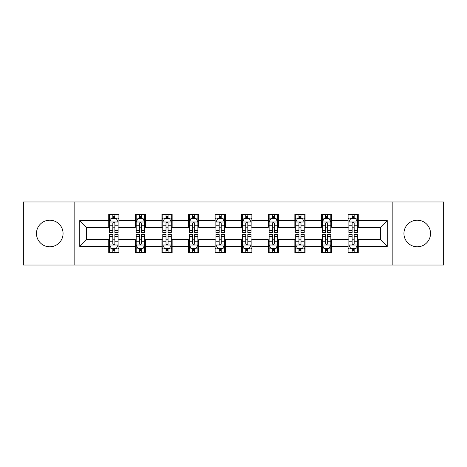 <?xml version="1.0" encoding="UTF-8"?>
<svg xmlns="http://www.w3.org/2000/svg" width="467" height="467" viewBox="0 0 467 467"><rect width="100%" height="100%" fill="white"/><g stroke="black" fill="none" stroke-linecap="round" stroke-linejoin="round"><path stroke-width="0.7" d="M417.229 220.208A13.292 13.292 0 0 0 403.937 233.5A13.292 13.292 0 0 0 417.229 246.792A13.292 13.292 0 0 0 430.527 233.5A13.292 13.292 0 0 0 417.229 220.208M49.771 220.208A13.292 13.292 0 0 0 36.473 233.5A13.292 13.292 0 0 0 49.771 246.792A13.292 13.292 0 0 0 63.063 233.5A13.292 13.292 0 0 0 49.771 220.208M392.858 265.028L443.65 265.028L443.65 201.972L392.858 201.972L392.858 265.028L74.142 265.028L74.142 201.972L23.35 201.972L23.35 265.028L74.142 265.028M392.858 201.972L74.142 201.972M358.259 220.547L358.259 214.324L348.032 214.324L348.032 220.547L331.675 220.547L331.675 214.324L321.448 214.324L321.448 220.547L305.085 220.547L305.085 214.324L294.858 214.324L294.858 220.547L278.495 220.547L278.495 214.324L268.268 214.324L268.268 220.547L251.906 220.547L251.906 214.324L241.678 214.324L241.678 220.547L225.322 220.547L225.322 214.324L215.094 214.324L215.094 220.547L198.732 220.547L198.732 214.324L188.505 214.324L188.505 220.547L172.142 220.547L172.142 214.324L161.915 214.324L161.915 220.547L145.552 220.547L145.552 214.324L135.325 214.324L135.325 220.547L118.968 220.547L118.968 214.324L108.741 214.324L108.741 220.547L79.764 220.547L79.764 246.453L86.582 239.635L108.741 239.635L108.741 252.676L118.968 252.676L118.968 239.635L135.325 239.635L135.325 252.676L145.552 252.676L145.552 239.635L161.915 239.635L161.915 252.676L172.142 252.676L172.142 239.635L188.505 239.635L188.505 252.676L198.732 252.676L198.732 239.635L215.094 239.635L215.094 252.676L225.322 252.676L225.322 239.635L241.678 239.635L241.678 252.676L251.906 252.676L251.906 239.635L268.268 239.635L268.268 252.676L278.495 252.676L278.495 239.635L294.858 239.635L294.858 252.676L305.085 252.676L305.085 239.635L321.448 239.635L321.448 252.676L331.675 252.676L331.675 239.635L348.032 239.635L348.032 252.676L358.259 252.676L358.259 239.635L380.418 239.635L380.418 227.365L358.259 227.365L358.259 220.547L387.236 220.547L387.236 246.453L358.259 246.453M348.032 246.453L331.675 246.453M321.448 246.453L305.085 246.453M294.858 246.453L278.495 246.453M268.268 246.453L251.906 246.453M241.678 246.453L225.322 246.453M215.094 246.453L198.732 246.453M188.505 246.453L172.142 246.453M161.915 246.453L145.552 246.453M135.325 246.453L118.968 246.453M108.741 246.453L79.764 246.453M348.032 220.547L348.032 227.365L331.675 227.365L331.675 220.547M321.448 220.547L321.448 227.365L305.085 227.365L305.085 220.547M294.858 220.547L294.858 227.365L278.495 227.365L278.495 220.547M268.268 220.547L268.268 227.365L251.906 227.365L251.906 220.547M241.678 220.547L241.678 227.365L225.322 227.365L225.322 220.547M215.094 220.547L215.094 227.365L198.732 227.365L198.732 220.547M188.505 220.547L188.505 227.365L172.142 227.365L172.142 220.547M161.915 220.547L161.915 227.365L145.552 227.365L145.552 220.547M135.325 220.547L135.325 227.365L118.968 227.365L118.968 220.547M108.741 220.547L108.741 227.365L86.582 227.365L79.764 220.547M86.582 227.365L86.582 239.635M387.236 246.453L380.418 239.635M380.418 227.365L387.236 220.547M108.741 218.585L109.593 218.585M112.827 218.585L114.876 218.585M118.116 218.585L118.968 218.585M108.741 227.195L109.593 227.195M112.827 227.195L114.876 227.195M118.116 227.195L118.968 227.195M108.741 239.804L109.593 239.804M112.827 239.804L114.876 239.804M118.116 239.804L118.968 239.804M108.741 248.415L109.593 248.415M112.827 248.415L114.876 248.415M118.116 248.415L118.968 248.415M135.325 239.804L136.177 239.804M139.417 239.804L141.466 239.804M144.7 239.804L145.552 239.804M135.325 248.415L136.177 248.415M139.417 248.415L141.466 248.415M144.7 248.415L145.552 248.415M135.325 218.585L136.177 218.585M139.417 218.585L141.466 218.585M144.7 218.585L145.552 218.585M135.325 227.195L136.177 227.195M139.417 227.195L141.466 227.195M144.7 227.195L145.552 227.195M161.915 239.804L162.767 239.804M166.007 239.804L168.05 239.804M171.29 239.804L172.142 239.804M161.915 248.415L162.767 248.415M166.007 248.415L168.05 248.415M171.29 248.415L172.142 248.415M161.915 218.585L162.767 218.585M166.007 218.585L168.05 218.585M171.29 218.585L172.142 218.585M161.915 227.195L162.767 227.195M166.007 227.195L168.05 227.195M171.29 227.195L172.142 227.195M188.505 239.804L189.357 239.804M192.597 239.804L194.64 239.804M197.88 239.804L198.732 239.804M188.505 248.415L189.357 248.415M192.597 248.415L194.64 248.415M197.88 248.415L198.732 248.415M188.505 218.585L189.357 218.585M192.597 218.585L194.64 218.585M197.88 218.585L198.732 218.585M188.505 227.195L189.357 227.195M192.597 227.195L194.64 227.195M197.88 227.195L198.732 227.195M215.094 239.804L215.947 239.804M219.181 239.804L221.23 239.804M224.469 239.804L225.322 239.804M215.094 248.415L215.947 248.415M219.181 248.415L221.23 248.415M224.469 248.415L225.322 248.415M215.094 218.585L215.947 218.585M219.181 218.585L221.23 218.585M224.469 218.585L225.322 218.585M215.094 227.195L215.947 227.195M219.181 227.195L221.23 227.195M224.469 227.195L225.322 227.195M241.678 239.804L242.531 239.804M245.77 239.804L247.819 239.804M251.053 239.804L251.906 239.804M241.678 248.415L242.531 248.415M245.77 248.415L247.819 248.415M251.053 248.415L251.906 248.415M241.678 218.585L242.531 218.585M245.77 218.585L247.819 218.585M251.053 218.585L251.906 218.585M241.678 227.195L242.531 227.195M245.77 227.195L247.819 227.195M251.053 227.195L251.906 227.195M268.268 239.804L269.12 239.804M272.36 239.804L274.403 239.804M277.643 239.804L278.495 239.804M268.268 248.415L269.12 248.415M272.36 248.415L274.403 248.415M277.643 248.415L278.495 248.415M268.268 218.585L269.12 218.585M272.36 218.585L274.403 218.585M277.643 218.585L278.495 218.585M268.268 227.195L269.12 227.195M272.36 227.195L274.403 227.195M277.643 227.195L278.495 227.195M294.858 239.804L295.71 239.804M298.95 239.804L300.993 239.804M304.233 239.804L305.085 239.804M294.858 248.415L295.71 248.415M298.95 248.415L300.993 248.415M304.233 248.415L305.085 248.415M294.858 218.585L295.71 218.585M298.95 218.585L300.993 218.585M304.233 218.585L305.085 218.585M294.858 227.195L295.71 227.195M298.95 227.195L300.993 227.195M304.233 227.195L305.085 227.195M321.448 239.804L322.3 239.804M325.534 239.804L327.583 239.804M330.823 239.804L331.675 239.804M321.448 248.415L322.3 248.415M325.534 248.415L327.583 248.415M330.823 248.415L331.675 248.415M321.448 218.585L322.3 218.585M325.534 218.585L327.583 218.585M330.823 218.585L331.675 218.585M321.448 227.195L322.3 227.195M325.534 227.195L327.583 227.195M330.823 227.195L331.675 227.195M348.032 239.804L348.884 239.804M352.124 239.804L354.173 239.804M357.407 239.804L358.259 239.804M348.032 248.415L348.884 248.415M352.124 248.415L354.173 248.415M357.407 248.415L358.259 248.415M348.032 218.585L348.884 218.585M352.124 218.585L354.173 218.585M357.407 218.585L358.259 218.585M348.032 227.195L348.884 227.195M352.124 227.195L354.173 227.195M357.407 227.195L358.259 227.195M114.876 216.542L112.827 216.542M118.116 230.342L114.876 230.342L114.876 232.478L118.116 232.478L118.116 222.082L116.411 218.673L111.298 218.673L109.593 222.082L109.593 232.478L112.827 232.478L112.827 230.342L109.593 230.342M109.593 222.082L109.593 214.324M118.116 222.082L118.116 214.324M112.827 218.673L112.827 214.324M114.876 214.324L114.876 218.673M114.876 230.342L114.876 223.36C114.193 222.047 113.51 222.047 112.827 223.36L112.827 230.342M112.827 250.458L114.876 250.458M109.593 236.658L112.827 236.658L112.827 234.522L109.593 234.522L109.593 244.918L111.298 248.327L116.411 248.327L118.116 244.918L118.116 234.522L114.876 234.522L114.876 236.658L118.116 236.658M118.116 244.918L118.116 252.676M109.593 244.918L109.593 252.676M114.876 248.327L114.876 252.676M112.827 252.676L112.827 248.327M112.827 236.658L112.827 243.64C113.51 244.953 114.193 244.953 114.876 243.64L114.876 236.658M141.466 216.542L139.417 216.542M144.7 230.342L141.466 230.342L141.466 232.478L144.7 232.478L144.7 222.082L142.995 218.673L137.882 218.673L136.177 222.082L136.177 232.478L139.417 232.478L139.417 230.342L136.177 230.342M136.177 222.082L136.177 214.324M144.7 222.082L144.7 214.324M139.417 218.673L139.417 214.324M141.466 214.324L141.466 218.673M141.466 230.342L141.466 223.36C140.783 222.047 140.1 222.047 139.417 223.36L139.417 230.342M168.05 216.542L166.007 216.542M171.29 230.342L168.05 230.342L168.05 232.478L171.29 232.478L171.29 222.082L169.585 218.673L164.472 218.673L162.767 222.082L162.767 232.478L166.007 232.478L166.007 230.342L162.767 230.342M162.767 222.082L162.767 214.324M171.29 222.082L171.29 214.324M166.007 218.673L166.007 214.324M168.05 214.324L168.05 218.673M168.05 230.342L168.05 223.36C167.373 222.047 166.69 222.047 166.007 223.36L166.007 230.342M139.417 250.458L141.466 250.458M136.177 236.658L139.417 236.658L139.417 234.522L136.177 234.522L136.177 244.918L137.882 248.327L142.995 248.327L144.7 244.918L144.7 234.522L141.466 234.522L141.466 236.658L144.7 236.658M144.7 244.918L144.7 252.676M136.177 244.918L136.177 252.676M141.466 248.327L141.466 252.676M139.417 252.676L139.417 248.327M139.417 236.658L139.417 243.64C140.1 244.953 140.783 244.953 141.466 243.64L141.466 236.658M166.007 250.458L168.05 250.458M162.767 236.658L166.007 236.658L166.007 234.522L162.767 234.522L162.767 244.918L164.472 248.327L169.585 248.327L171.29 244.918L171.29 234.522L168.05 234.522L168.05 236.658L171.29 236.658M171.29 244.918L171.29 252.676M162.767 244.918L162.767 252.676M168.05 248.327L168.05 252.676M166.007 252.676L166.007 248.327M166.007 236.658L166.007 243.64C166.69 244.953 167.367 244.953 168.05 243.64L168.05 236.658M194.64 216.542L192.597 216.542M197.88 230.342L194.64 230.342L194.64 232.478L197.88 232.478L197.88 222.082L196.175 218.673L191.061 218.673L189.357 222.082L189.357 232.478L192.597 232.478L192.597 230.342L189.357 230.342M189.357 222.082L189.357 214.324M197.88 222.082L197.88 214.324M192.597 218.673L192.597 214.324M194.64 214.324L194.64 218.673M194.64 230.342L194.64 223.36C193.957 222.047 193.28 222.047 192.597 223.36L192.597 230.342M221.23 216.542L219.181 216.542M224.469 230.342L221.23 230.342L221.23 232.478L224.469 232.478L224.469 222.082L222.765 218.673L217.651 218.673L215.947 222.082L215.947 232.478L219.181 232.478L219.181 230.342L215.947 230.342M215.947 222.082L215.947 214.324M224.469 222.082L224.469 214.324M219.181 218.673L219.181 214.324M221.23 214.324L221.23 218.673M221.23 230.342L221.23 223.36C220.547 222.047 219.864 222.047 219.181 223.36L219.181 230.342M247.819 216.542L245.77 216.542M251.053 230.342L247.819 230.342L247.819 232.478L251.053 232.478L251.053 222.082L249.349 218.673L244.235 218.673L242.531 222.082L242.531 232.478L245.77 232.478L245.77 230.342L242.531 230.342M242.531 222.082L242.531 214.324M251.053 222.082L251.053 214.324M245.77 218.673L245.77 214.324M247.819 214.324L247.819 218.673M247.819 230.342L247.819 223.36C247.136 222.047 246.453 222.047 245.77 223.36L245.77 230.342M192.597 250.458L194.64 250.458M189.357 236.658L192.597 236.658L192.597 234.522L189.357 234.522L189.357 244.918L191.061 248.327L196.175 248.327L197.88 244.918L197.88 234.522L194.64 234.522L194.64 236.658L197.88 236.658M197.88 244.918L197.88 252.676M189.357 244.918L189.357 252.676M194.64 248.327L194.64 252.676M192.597 252.676L192.597 248.327M192.597 236.658L192.597 243.64C193.274 244.953 193.957 244.953 194.64 243.64L194.64 236.658M219.181 250.458L221.23 250.458M215.947 236.658L219.181 236.658L219.181 234.522L215.947 234.522L215.947 244.918L217.651 248.327L222.765 248.327L224.469 244.918L224.469 234.522L221.23 234.522L221.23 236.658L224.469 236.658M224.469 244.918L224.469 252.676M215.947 244.918L215.947 252.676M221.23 248.327L221.23 252.676M219.181 252.676L219.181 248.327M219.181 236.658L219.181 243.64C219.864 244.953 220.547 244.953 221.23 243.64L221.23 236.658M245.77 250.458L247.819 250.458M242.531 236.658L245.77 236.658L245.77 234.522L242.531 234.522L242.531 244.918L244.235 248.327L249.349 248.327L251.053 244.918L251.053 234.522L247.819 234.522L247.819 236.658L251.053 236.658M251.053 244.918L251.053 252.676M242.531 244.918L242.531 252.676M247.819 248.327L247.819 252.676M245.77 252.676L245.77 248.327M245.77 236.658L245.77 243.64C246.453 244.953 247.136 244.953 247.819 243.64L247.819 236.658M272.36 250.458L274.403 250.458M269.12 236.658L272.36 236.658L272.36 234.522L269.12 234.522L269.12 244.918L270.825 248.327L275.939 248.327L277.643 244.918L277.643 234.522L274.403 234.522L274.403 236.658L277.643 236.658M277.643 244.918L277.643 252.676M269.12 244.918L269.12 252.676M274.403 248.327L274.403 252.676M272.36 252.676L272.36 248.327M272.36 236.658L272.36 243.64C273.043 244.953 273.72 244.953 274.403 243.64L274.403 236.658M298.95 250.458L300.993 250.458M295.71 236.658L298.95 236.658L298.95 234.522L295.71 234.522L295.71 244.918L297.415 248.327L302.528 248.327L304.233 244.918L304.233 234.522L300.993 234.522L300.993 236.658L304.233 236.658M304.233 244.918L304.233 252.676M295.71 244.918L295.71 252.676M300.993 248.327L300.993 252.676M298.95 252.676L298.95 248.327M298.95 236.658L298.95 243.64C299.627 244.953 300.31 244.953 300.993 243.64L300.993 236.658M325.534 250.458L327.583 250.458M322.3 236.658L325.534 236.658L325.534 234.522L322.3 234.522L322.3 244.918L324.005 248.327L329.118 248.327L330.823 244.918L330.823 234.522L327.583 234.522L327.583 236.658L330.823 236.658M330.823 244.918L330.823 252.676M322.3 244.918L322.3 252.676M327.583 248.327L327.583 252.676M325.534 252.676L325.534 248.327M325.534 236.658L325.534 243.64C326.217 244.953 326.9 244.953 327.583 243.64L327.583 236.658M274.403 216.542L272.36 216.542M277.643 230.342L274.403 230.342L274.403 232.478L277.643 232.478L277.643 222.082L275.939 218.673L270.825 218.673L269.12 222.082L269.12 232.478L272.36 232.478L272.36 230.342L269.12 230.342M269.12 222.082L269.12 214.324M277.643 222.082L277.643 214.324M272.36 218.673L272.36 214.324M274.403 214.324L274.403 218.673M274.403 230.342L274.403 223.36C273.726 222.047 273.043 222.047 272.36 223.36L272.36 230.342M300.993 216.542L298.95 216.542M304.233 230.342L300.993 230.342L300.993 232.478L304.233 232.478L304.233 222.082L302.528 218.673L297.415 218.673L295.71 222.082L295.71 232.478L298.95 232.478L298.95 230.342L295.71 230.342M295.71 222.082L295.71 214.324M304.233 222.082L304.233 214.324M298.95 218.673L298.95 214.324M300.993 214.324L300.993 218.673M300.993 230.342L300.993 223.36C300.31 222.047 299.633 222.047 298.95 223.36L298.95 230.342M327.583 216.542L325.534 216.542M330.823 230.342L327.583 230.342L327.583 232.478L330.823 232.478L330.823 222.082L329.118 218.673L324.005 218.673L322.3 222.082L322.3 232.478L325.534 232.478L325.534 230.342L322.3 230.342M322.3 222.082L322.3 214.324M330.823 222.082L330.823 214.324M325.534 218.673L325.534 214.324M327.583 214.324L327.583 218.673M327.583 230.342L327.583 223.36C326.9 222.047 326.217 222.047 325.534 223.36L325.534 230.342M354.173 216.542L352.124 216.542M357.407 230.342L354.173 230.342L354.173 232.478L357.407 232.478L357.407 222.082L355.702 218.673L350.589 218.673L348.884 222.082L348.884 232.478L352.124 232.478L352.124 230.342L348.884 230.342M348.884 222.082L348.884 214.324M357.407 222.082L357.407 214.324M352.124 218.673L352.124 214.324M354.173 214.324L354.173 218.673M354.173 230.342L354.173 223.36C353.49 222.047 352.807 222.047 352.124 223.36L352.124 230.342M352.124 250.458L354.173 250.458M348.884 236.658L352.124 236.658L352.124 234.522L348.884 234.522L348.884 244.918L350.589 248.327L355.702 248.327L357.407 244.918L357.407 234.522L354.173 234.522L354.173 236.658L357.407 236.658M357.407 244.918L357.407 252.676M348.884 244.918L348.884 252.676M354.173 248.327L354.173 252.676M352.124 252.676L352.124 248.327M352.124 236.658L352.124 243.64C352.807 244.953 353.49 244.953 354.173 243.64L354.173 236.658M118.069 221.994L109.634 221.994M109.593 218.877L111.193 218.877M116.511 218.877L118.116 218.877M112.827 225.771L109.593 225.771M118.116 225.771L114.876 225.771M114.876 217.628L112.827 217.628M109.634 245.006L118.069 245.006M118.116 248.123L116.511 248.123M111.193 248.123L109.593 248.123M114.876 241.229L118.116 241.229M109.593 241.229L112.827 241.229M112.827 249.372L114.876 249.372M144.659 221.994L136.224 221.994M136.177 218.877L137.783 218.877M143.1 218.877L144.7 218.877M139.417 225.771L136.177 225.771M144.7 225.771L141.466 225.771M141.466 217.628L139.417 217.628M171.249 221.994L162.814 221.994M162.767 218.877L164.372 218.877M169.69 218.877L171.29 218.877M166.007 225.771L162.767 225.771M171.29 225.771L168.05 225.771M168.05 217.628L166.007 217.628M136.224 245.006L144.659 245.006M144.7 248.123L143.1 248.123M137.783 248.123L136.177 248.123M141.466 241.229L144.7 241.229M136.177 241.229L139.417 241.229M139.417 249.372L141.466 249.372M162.814 245.006L171.249 245.006M171.29 248.123L169.69 248.123M164.372 248.123L162.767 248.123M168.05 241.229L171.29 241.229M162.767 241.229L166.007 241.229M166.007 249.372L168.05 249.372M197.839 221.994L189.398 221.994M189.357 218.877L190.956 218.877M196.274 218.877L197.88 218.877M192.597 225.771L189.357 225.771M197.88 225.771L194.64 225.771M194.64 217.628L192.597 217.628M224.423 221.994L215.987 221.994M215.947 218.877L217.546 218.877M222.864 218.877L224.469 218.877M219.181 225.771L215.947 225.771M224.469 225.771L221.23 225.771M221.23 217.628L219.181 217.628M251.012 221.994L242.577 221.994M242.531 218.877L244.136 218.877M249.454 218.877L251.053 218.877M245.77 225.771L242.531 225.771M251.053 225.771L247.819 225.771M247.819 217.628L245.77 217.628M189.398 245.006L197.839 245.006M197.88 248.123L196.274 248.123M190.956 248.123L189.357 248.123M194.64 241.229L197.88 241.229M189.357 241.229L192.597 241.229M192.597 249.372L194.64 249.372M215.987 245.006L224.423 245.006M224.469 248.123L222.864 248.123M217.546 248.123L215.947 248.123M221.23 241.229L224.469 241.229M215.947 241.229L219.181 241.229M219.181 249.372L221.23 249.372M242.577 245.006L251.012 245.006M251.053 248.123L249.454 248.123M244.136 248.123L242.531 248.123M247.819 241.229L251.053 241.229M242.531 241.229L245.77 241.229M245.77 249.372L247.819 249.372M269.161 245.006L277.602 245.006M277.643 248.123L276.044 248.123M270.726 248.123L269.12 248.123M274.403 241.229L277.643 241.229M269.12 241.229L272.36 241.229M272.36 249.372L274.403 249.372M295.751 245.006L304.186 245.006M304.233 248.123L302.628 248.123M297.31 248.123L295.71 248.123M300.993 241.229L304.233 241.229M295.71 241.229L298.95 241.229M298.95 249.372L300.993 249.372M322.341 245.006L330.776 245.006M330.823 248.123L329.217 248.123M323.9 248.123L322.3 248.123M327.583 241.229L330.823 241.229M322.3 241.229L325.534 241.229M325.534 249.372L327.583 249.372M277.602 221.994L269.161 221.994M269.12 218.877L270.726 218.877M276.044 218.877L277.643 218.877M272.36 225.771L269.12 225.771M277.643 225.771L274.403 225.771M274.403 217.628L272.36 217.628M304.186 221.994L295.751 221.994M295.71 218.877L297.31 218.877M302.628 218.877L304.233 218.877M298.95 225.771L295.71 225.771M304.233 225.771L300.993 225.771M300.993 217.628L298.95 217.628M330.776 221.994L322.341 221.994M322.3 218.877L323.9 218.877M329.217 218.877L330.823 218.877M325.534 225.771L322.3 225.771M330.823 225.771L327.583 225.771M327.583 217.628L325.534 217.628M357.366 221.994L348.931 221.994M348.884 218.877L350.489 218.877M355.807 218.877L357.407 218.877M352.124 225.771L348.884 225.771M357.407 225.771L354.173 225.771M354.173 217.628L352.124 217.628M348.931 245.006L357.366 245.006M357.407 248.123L355.807 248.123M350.489 248.123L348.884 248.123M354.173 241.229L357.407 241.229M348.884 241.229L352.124 241.229M352.124 249.372L354.173 249.372"/></g></svg>
